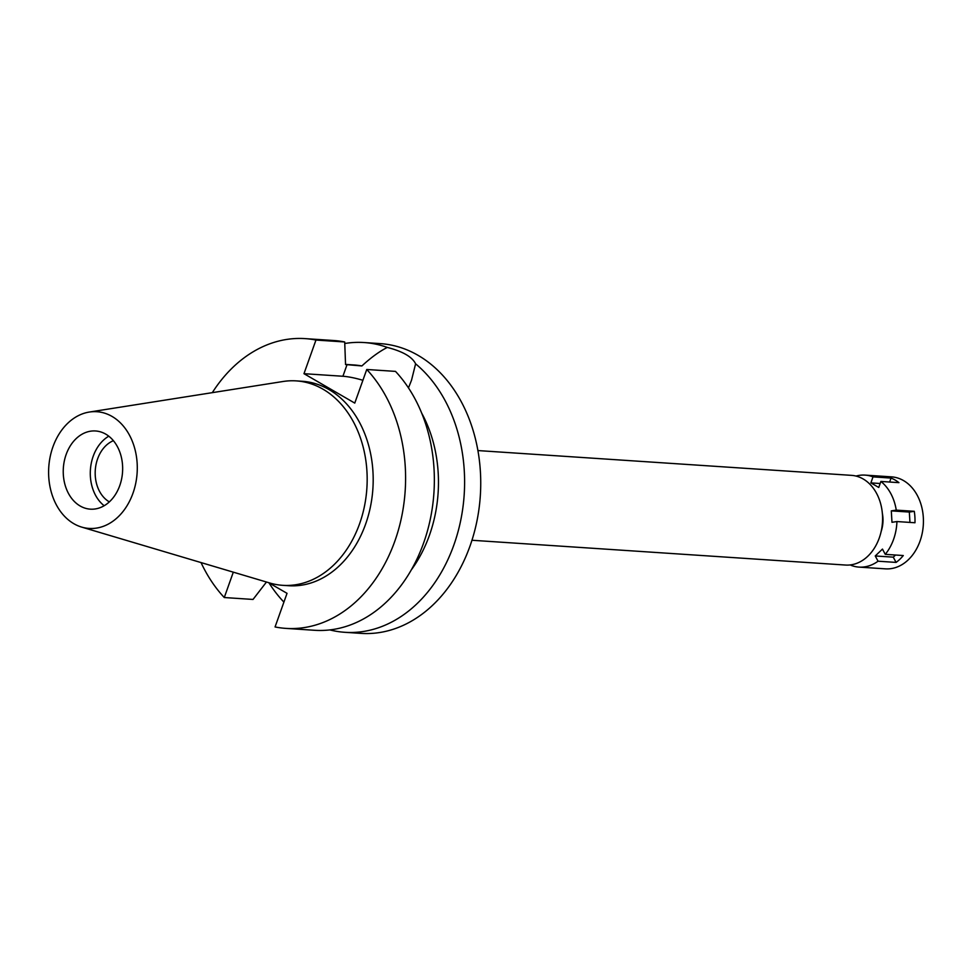 <?xml version="1.0" encoding="UTF-8"?>
<svg xmlns="http://www.w3.org/2000/svg" width="972" height="972" viewBox="0 0 972 972"><rect width="100%" height="100%" fill="white"/><g stroke="black" fill="none" stroke-linecap="round" stroke-linejoin="round"><path stroke-width="1.46" d="M132.97 493.241A58.49 44.275 93.8 0 1 81.66 527.091A58.49 44.275 93.8 0 1 52.925 446.877A58.49 44.275 93.8 0 1 89.303 412.055A58.49 44.275 93.8 0 1 129.446 435.116A58.49 44.275 93.8 0 1 132.97 493.241M89.303 412.055L283.107 381.486A102.449 77.553 93.8 0 1 296.278 380.89A102.449 77.553 93.8 0 1 359.604 523.714A102.449 77.553 93.8 0 1 282.718 585.326A102.449 77.553 93.8 0 1 269.742 582.993L81.66 527.091M119.763 485.599A39.184 29.658 -86.2 0 0 95.535 430.973A39.184 29.658 -86.2 0 0 66.132 454.532A39.184 29.658 -86.2 0 0 90.347 509.158A39.184 29.658 -86.2 0 0 119.763 485.599M104.162 505.732A39.184 29.658 93.8 0 1 93.178 456.33A39.184 29.658 93.8 0 1 108.779 436.185M113.396 440.68A32.732 24.774 -86.2 0 0 97.601 458.881A32.732 24.774 -86.2 0 0 109.338 501.892M471.955 540.262L845.519 565.048A44.943 34.02 -86.2 0 0 879.259 538.026A44.943 34.02 -86.2 0 0 851.472 475.357L477.908 450.571M408.471 387.901L411.533 380.186L415.603 363.82A145.205 109.921 93.8 0 1 453.875 544.976A145.205 109.921 93.8 0 1 344.902 632.31L361.025 633.38A145.205 109.921 -86.2 0 0 470.011 546.045A145.205 109.921 -86.2 0 0 380.259 343.614L364.136 342.545A145.205 109.921 93.8 0 1 387.306 347.429C379.384 351.439 370.903 357.623 361.888 365.946A122.156 92.474 -86.2 0 0 353.93 364.962L345.534 364.403M283.909 602.105A145.205 109.921 93.8 0 1 268.965 582.86M344.902 632.31A145.205 109.921 93.8 0 1 329.86 629.917M344.768 343.505A145.205 109.921 93.8 0 1 364.136 342.545M415.603 363.82C412.25 356.894 402.821 351.439 387.306 347.429M212.309 392.652A145.205 109.921 93.8 0 1 305.123 338.62A145.205 109.921 93.8 0 1 315.961 340.054L303.981 373.685L342.909 376.261A37.106 8.493 -160.4 0 1 362.896 380.283M361.888 365.946L345.546 364.549L344.708 341.974L315.961 340.054M411.278 569.944A122.156 92.474 -86.2 0 0 421.69 413.124M303.981 373.685L354.768 403.101L366.748 369.482L395.495 371.389A145.205 109.921 -86.2 0 1 425.858 536.289A145.205 109.921 -86.2 0 1 314.636 630.293L285.89 628.386A145.205 109.921 93.8 0 1 275.064 626.952L287.032 593.333L268.612 582.665M233.304 572.168L224.277 597.537A145.205 109.921 93.8 0 1 201.034 562.569M366.748 369.482A145.205 109.921 93.8 0 1 397.098 534.381A145.205 109.921 93.8 0 1 285.89 628.386M282.718 585.326L288.72 585.727A102.449 77.553 -86.2 0 0 365.618 524.115A102.449 77.553 -86.2 0 0 302.292 381.279L296.278 380.89M266.462 582.021L253.024 599.445L224.277 597.537M344.708 341.974A145.205 109.921 -86.2 0 0 333.87 340.528L305.123 338.62M880.17 483.509L870.876 482.89L878.761 487.458L880.899 481.444A46.097 34.895 93.8 0 1 896.257 510.118L891.3 510.871L891.98 522.304L896.937 521.551A46.097 34.895 93.8 0 1 893.572 539.375A46.097 34.895 93.8 0 1 885.261 554.344L882.455 549.083L875.25 555.96L878.056 561.208A46.097 34.895 93.8 0 1 858.969 567.101A46.097 34.895 93.8 0 1 851.035 565.327L851.217 564.805M870.876 482.89L873.014 476.875A46.097 34.895 93.8 0 0 865.08 475.114L891.531 476.863A46.097 34.895 -86.2 0 1 920.022 541.137A46.097 34.895 -86.2 0 1 885.419 568.851L858.969 567.101M856.004 476.073A46.097 34.895 93.8 0 1 865.08 475.114M881.13 531.562A27.653 20.934 -86.2 0 0 882.345 513.265M878.056 561.208L896.087 562.411A46.097 34.895 93.8 0 0 903.292 555.534L885.261 554.344M896.087 562.411L893.28 557.15L895.516 555.024M893.28 557.15L875.25 555.96M896.937 521.551L914.968 522.754A46.097 34.895 93.8 0 0 914.288 511.308L896.257 510.118M889.647 482.027L891.045 478.078L873.014 476.875M891.045 478.078A46.097 34.895 93.8 0 1 898.93 482.647L880.899 481.444M909.95 522.414L909.33 512.062L914.288 511.308M909.33 512.062L891.3 510.871M342.909 376.261L347.04 364.646"/></g></svg>
